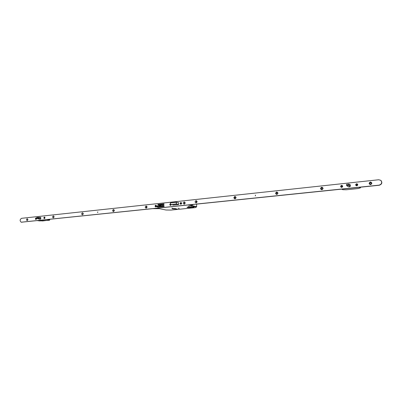 <?xml version="1.0" encoding="UTF-8"?>
<svg xmlns="http://www.w3.org/2000/svg" width="402" height="402" viewBox="0 0 402 402"><rect width="100%" height="100%" fill="white"/><g stroke="black" fill="none" stroke-linecap="round" stroke-linejoin="round"><path stroke-width="0.6" d="M173.342 208.543L172.393 208.784L176.197 208.708L172.428 208.784L175.262 208.95L176.232 208.708L173.342 208.543M173.468 208.573L172.649 208.779L175.151 208.924L175.975 208.713L173.468 208.573M173.9 208.537L174.714 208.517M192.819 207.13L193.684 207.181L192.819 207.13M190.648 206.643L191.523 206.693L190.648 206.643M192.633 207.447L193.709 207.507L192.633 207.447M188.503 206.512L189.598 206.578L188.503 206.512M176.066 209.115L177.141 209.176L176.066 209.115M171.805 208.221L172.895 208.281L171.805 208.221M178.026 208.241L179.277 208.311L178.026 208.241M188.242 206.94L186.955 207.266C187.352 207.553 188.588 207.623 190.659 207.482L194.558 206.784L188.242 206.94M191.94 206.779L191.95 207.151M164.091 205.909L163.649 205.708M163.629 204.739L163.323 203.93L162.257 205.487L164.026 206.517L157.986 207.186L164.101 206.482L164.091 205.884L163.599 205.618L164.011 203.814L157.936 204.462L158.056 205.211M160.493 204.332L161.302 204.246L160.87 204.764L161.77 204.668L161.428 205.261L159.333 206.105L159.72 205.442L158.82 205.538L159.162 204.945L160.056 204.849L160.493 204.332L160.232 205.201L160.056 204.849M158.679 204.432L163.318 203.935L158.684 204.427L157.609 205.98L156.599 206.482L162.79 205.829M157.845 207.161L156.634 206.673L162.825 206.025M162.875 205.678L164.091 205.935M162.257 205.487L163.649 205.784M161.544 205.06L161.041 205.115L160.87 204.764M159.72 205.442L159.735 206.065M159.162 204.945L159.222 205.492M159.338 205.296L160.232 205.201M160.604 204.558L161.056 204.512M157.298 208.246L166.036 210.015M171.001 210.085L166.066 210.02L170.976 210.08M190.734 205.311L196.734 206.698L195.045 207.663L170.991 210.08L195.045 207.663L196.603 206.929M188.262 205.035L196.543 206.94L196.663 204.166M36.778 218.492L38.089 218.341M37.899 218.18L38.135 217.346L36.788 217.502L36.838 218.291M36.808 217.497L40.853 217.708M36.803 218.512L39.944 219.216L36.838 218.517L38.14 218.381L40.486 219.14L40.858 217.738L40.245 217.376M40.858 217.748L38.1 217.366M40.838 218.738L38.175 218.376M37.577 220.643L42.667 220.944L49.637 220.055M39.753 220.919L49.446 220.251L49.753 219.381M348.735 185.161L348.946 184.076L346.624 184.312L346.665 185.674L346.841 185.362L349.016 185.382M348.685 184.317L346.569 184.367L346.675 185.679L348.715 186.845L349.8 186.714L350.413 186.096L350.333 184.825L349.569 184.342M346.574 184.327L348.941 184.066L350.313 184.779M349.026 185.392L349.825 186.689M341.725 189.141L342.725 189.684M346.192 189.779L342.821 189.699L346.177 189.774M359.911 187.262L360.529 187.608L360.277 187.9L358.202 188.553L346.228 189.779L358.313 188.508M359.257 187.327L360.438 187.829M97.711 212.527L97.701 211.874L97.711 212.527M255.275 195.819L255.501 195.121M146.157 208.181C147.353 207.316 147.343 206.578 146.122 205.97C144.931 206.834 144.941 207.573 146.157 208.181M146.423 207.739L146.403 206.522L146.423 207.739M146.579 206.538L146.343 207.739L146.152 207.246L146.604 206.548M113.464 211.603C114.59 210.774 114.585 210.055 113.449 209.462C112.324 210.296 112.334 211.01 113.464 211.603M113.751 211.171L113.882 210.005L113.751 211.171L113.53 210.693L113.937 210.025M113.897 210.01L113.691 211.176M82.455 214.854C83.515 214.05 83.515 213.356 82.455 212.779C81.395 213.583 81.4 214.271 82.455 214.854M82.757 214.432L82.953 213.326M82.897 213.306L82.717 214.432M53.32 217.904C54.325 217.125 54.33 216.457 53.335 215.889C52.335 216.668 52.33 217.336 53.32 217.904M53.632 217.492L53.742 216.392L53.632 217.492M53.773 216.397L53.607 217.497M27.215 220.638L27.949 219.743L27.235 218.678C26.291 219.432 26.281 220.085 27.215 220.638M27.537 220.241L27.939 219.748L27.547 219.16L27.537 220.241M27.673 219.175L27.522 220.241M184.232 204.191C185.508 203.291 185.488 202.528 184.171 201.904C182.9 202.804 182.915 203.568 184.232 204.191M184.473 203.734L184.443 202.477L184.473 203.734M184.644 202.497L184.272 203.713M196.121 202.945C197.427 202.035 197.407 201.261 196.06 200.633C194.759 201.543 194.779 202.317 196.121 202.945M196.357 202.487L196.322 201.216L196.357 202.487M196.538 201.236L196.146 202.462M235.019 198.874C236.411 197.925 236.381 197.126 234.929 196.477C233.537 197.427 233.567 198.221 235.019 198.874M235.225 198.397C235.904 198.055 235.974 197.628 235.436 197.116L235.175 197.08C234.497 197.427 234.426 197.854 234.969 198.367L235.225 198.397M235.431 197.116L235.255 197.106C234.577 197.452 234.507 197.879 235.044 198.387L234.969 198.367M276.822 194.493C278.315 193.503 278.274 192.674 276.707 192.01C275.214 193 275.254 193.829 276.822 194.493M276.998 194.005C277.712 193.674 277.797 193.236 277.259 192.694L276.938 192.643C276.229 192.975 276.139 193.417 276.676 193.955L276.998 194.005M277.244 192.689L277.003 192.664C276.295 193 276.209 193.437 276.747 193.98L276.767 193.985M321.876 189.774C323.484 188.739 323.434 187.88 321.731 187.196C320.133 188.231 320.178 189.091 321.876 189.774M322.017 189.272C322.756 188.955 322.866 188.513 322.349 187.94L321.937 187.855C321.203 188.171 321.092 188.618 321.61 189.191L322.017 189.272M322.329 187.93L321.997 187.885C321.258 188.201 321.153 188.644 321.67 189.216L321.695 189.226M370.579 184.674C372.307 183.588 372.247 182.699 370.398 181.995C368.669 183.076 368.734 183.97 370.579 184.674M370.679 184.156C371.428 183.87 371.569 183.428 371.111 182.825L370.579 182.684C369.825 182.97 369.684 183.412 370.152 184.015L370.679 184.156M371.086 182.809L370.624 182.714C369.87 183 369.729 183.443 370.197 184.046L370.217 184.061M155.81 206.945C156.785 206.246 156.775 205.653 155.78 205.161C154.81 205.859 154.82 206.452 155.81 206.945M170.413 203.613C169.549 204.392 169.604 204.985 170.584 205.397L171.272 204.829M180.905 204.311C181.92 203.593 181.905 202.985 180.86 202.482C179.85 203.201 179.86 203.809 180.905 204.311M44.406 218.638C45.195 218.025 45.195 217.492 44.416 217.04C43.632 217.658 43.627 218.191 44.406 218.638M35.954 219.527C36.728 218.919 36.733 218.392 35.969 217.944C35.2 218.552 35.19 219.08 35.954 219.527M356.795 185.85C358.147 184.995 358.102 184.287 356.654 183.729C355.303 184.583 355.353 185.292 356.795 185.85M341.73 187.432C343.052 186.588 343.012 185.89 341.599 185.337C340.283 186.176 340.323 186.875 341.73 187.432M21.356 222.216L379.262 185.257C381.98 184.257 382.533 182.654 380.925 180.438L380.699 180.282M21.567 218.311C19.793 219.537 19.673 220.834 21.2 222.195L379.086 185.141C381.805 184.141 382.362 182.538 380.749 180.322L378.704 179.749L21.567 218.311M348.338 186.628L346.735 185.719M172.749 205.151L178.654 204.558L178.578 202.719M39.813 219.19L40.481 219.145M164.051 203.92L163.544 203.975M158.614 204.502L158.242 204.904L160.162 204.693M146.75 206.638L146.534 207.713M114.083 210.13L113.902 211.125M83.093 213.447L82.948 214.361M53.833 216.427L53.677 217.487M53.979 216.567L53.853 217.392M235.532 197.166L234.949 197.226M277.32 192.724L276.682 192.794M322.354 187.94L321.645 188.015M196.653 201.296L196.121 201.352M97.575 212.502L97.832 211.899M255.451 195.854L255.421 195.121L255.451 195.854M36.11 218.809L35.899 218.346L36.19 218.799M35.969 217.995C35.286 218.457 35.24 218.949 35.828 219.472L35.954 219.477C36.637 219.015 36.688 218.522 36.1 218L35.969 217.995M44.416 217.09C43.723 217.557 43.677 218.055 44.27 218.582L44.406 218.587C45.099 218.125 45.15 217.628 44.552 217.1L44.416 217.09M44.607 217.789L44.109 217.783L44.481 217.663M44.346 217.447L44.717 217.899L44.341 218.246L44.109 217.783M44.346 217.703L44.717 217.718M155.896 206.191L155.7 205.618L155.981 206.136M155.78 205.216C154.946 205.698 154.881 206.251 155.574 206.869L155.81 206.889C156.644 206.412 156.715 205.859 156.016 205.236L155.78 205.216M155.931 205.94L155.891 206.492L155.413 205.995M155.659 206.166L155.72 206.507M155.7 205.618L155.86 205.935M170.413 203.668C169.679 204.221 169.649 204.769 170.327 205.316L171.222 204.814M170.433 204.432L170.167 204.432L170.433 204.407M170.654 204.693L170.483 204.95L170.167 204.432M170.478 204.663L170.483 204.95M181.021 203.347L180.784 202.95L181.282 203.251L181.061 203.482M180.865 202.543C180.001 203.025 179.925 203.583 180.639 204.226L180.905 204.256C181.769 203.774 181.845 203.216 181.136 202.568L180.865 202.543M180.99 203.538L180.805 203.864L180.483 203.337M180.744 203.518L180.805 203.864M181.026 203.281L181.282 203.251M180.784 202.95L180.935 203.276M341.599 186.297L341.665 186.568L341.891 186.307L341.62 186.603M341.605 185.402C340.589 185.819 340.424 186.427 341.107 187.226L341.725 187.367C342.74 186.95 342.911 186.342 342.233 185.543L341.605 185.402M341.484 186.523L341.127 186.322M341.579 186.92L342.192 186.206M341.534 186.206L341.514 185.87L341.625 186.252M341.851 186.247L341.514 185.87M356.649 184.704L356.715 184.98L356.941 184.714L356.669 185.015M356.659 183.794C355.639 184.201 355.458 184.809 356.122 185.618L356.79 185.784C357.81 185.382 357.991 184.774 357.338 183.96L356.659 183.794M356.539 184.93L356.172 184.729M356.639 185.332L357.262 184.613M356.589 184.613L356.569 184.272L356.674 184.659M356.916 184.649L356.569 184.272M153.313 208.658L158.946 208.678L157.388 208.236M192.518 204.598L193.035 204.718L190.392 205.407M190.402 205.437L188.161 205.045M160.971 204.603L162.89 204.402M160.921 204.673L162.84 204.472M158.197 204.965L160.107 204.764M193.95 206.658L193.955 206.935M178.674 204.553L176.367 204.035L170.503 204.658L170.408 202.904L170.468 204.578L176.332 203.96L176.292 202.261L170.433 202.889L176.347 202.206L178.664 202.739L176.347 202.206L176.428 203.96L178.714 204.477M170.408 202.894L176.312 202.201M178.674 202.789L176.347 202.206M170.443 204.593L170.458 202.829M37.904 217.542L36.843 217.653M40.848 218.688L38.185 218.336L38.185 217.351M36.828 218.306L36.833 217.643M38.26 218.397L40.507 219.12M48.436 219.517L49.747 219.693L49.597 219.909L47.441 219.623M37.567 220.643L39.703 220.914M349.78 186.724L349.031 185.438L346.71 185.684L348.74 186.84M346.79 184.523L346.841 185.362M350.333 184.85L349.011 184.126L349.092 185.377L350.413 186.091M350.393 186.156L349.107 185.468M360.368 187.88L360.504 187.196M342.836 189.699L341.655 189.151M360.509 187.196L360.529 187.628M21.517 222.211L21.939 222.261M158.237 204.608L157.875 204.533M158.293 204.538L157.936 204.462M157.77 208.347L166.011 210.01M38.135 217.346L40.517 217.381M36.778 217.527L36.768 218.452M49.768 219.819L49.632 220.105M360.318 187.895L358.277 188.533"/></g></svg>
